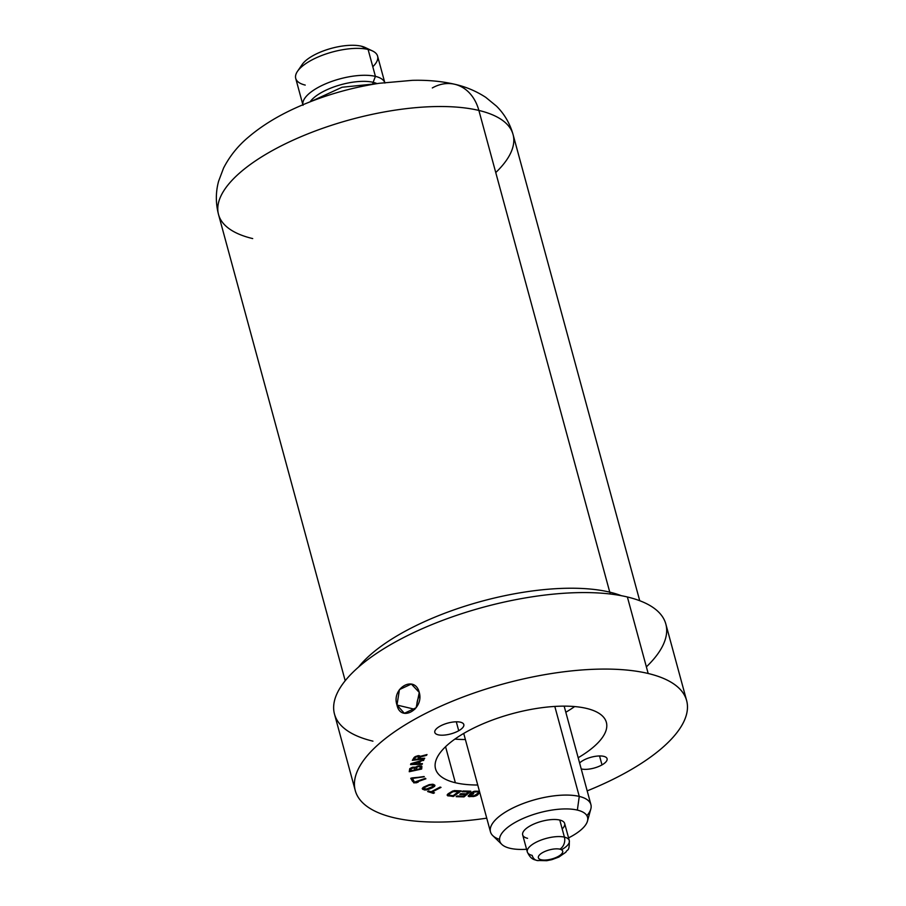 <?xml version="1.0" encoding="UTF-8"?>
<svg xmlns="http://www.w3.org/2000/svg" width="906" height="906" viewBox="0 0 906 906"><rect width="100%" height="100%" fill="white"/><g stroke="black" fill="none" stroke-linecap="round" stroke-linejoin="round"><path stroke-width="1.36" d="M367.893 49.411A35.56 13.273 164.8 0 0 331.505 48.312A35.56 13.273 164.8 0 0 300.679 67.667A35.56 13.273 -15.2 0 1 324.801 50.396A35.56 13.273 -15.2 0 1 361.335 46.195A35.56 13.273 -15.2 0 1 364.993 47.429L372.468 50.929A42.423 15.844 164.8 0 0 368.096 49.456L361.335 46.195L368.096 49.456A42.423 15.844 164.8 0 0 328.719 53.08A42.423 15.844 164.8 0 0 297.508 71.302A42.423 15.844 164.8 0 0 305.22 85.085A42.423 15.844 -15.2 0 1 306.432 63.182A42.423 15.844 -15.2 0 1 360.656 48.448A42.423 15.844 -15.2 0 1 372.785 66.727M297.508 71.302L302.174 64.496A35.56 13.273 -15.2 0 1 328.334 49.23A35.56 13.273 -15.2 0 1 361.335 46.195L368.096 49.456L375.412 76.364A42.423 15.844 164.8 0 0 328.595 82.593A42.423 15.844 164.8 0 0 302.898 104.745A42.423 15.844 -15.2 0 1 328.595 82.593A42.423 15.844 -15.2 0 1 375.412 76.364L368.096 49.456A42.423 15.844 -15.2 0 1 377.598 56.149L384.914 83.058M303.023 105.311L295.718 78.392A42.423 15.844 -15.2 0 1 320.588 55.957A42.423 15.844 -15.2 0 1 368.096 49.456L375.412 76.364A42.423 15.844 -15.2 0 1 384.733 82.514A42.423 15.844 164.8 0 0 375.412 76.364L373.147 82.321A37.893 14.145 164.8 0 0 338.029 85.549A37.893 14.145 164.8 0 0 310.124 101.8A37.893 14.145 -15.2 0 1 341.358 84.586A37.893 14.145 -15.2 0 1 377.009 83.624A37.893 14.145 164.8 0 0 373.147 82.321A37.893 14.145 164.8 0 0 338.029 85.549A37.893 14.145 164.8 0 0 310.124 101.8M372.864 83.522A3.817 2.922 103.4 0 1 373.147 82.321A3.817 2.922 -76.6 0 0 372.864 83.522A3.817 2.922 103.4 0 1 373.147 82.321A37.893 14.145 164.8 0 1 377.009 83.624M639.727 600.723L513.056 134.507C509.919 123.454 504.393 113.997 496.488 106.149L485.763 97.35C476.205 91.132 465.888 86.772 454.801 84.281A47.305 36.217 103.4 0 1 478.878 110.441A152.604 56.976 -15.2 0 1 513.056 134.507A152.604 56.976 164.8 0 0 478.878 110.441A47.305 36.217 -76.6 0 0 454.801 84.281A47.305 36.217 -76.6 0 0 432.321 87.95A47.305 36.217 -76.6 0 1 478.878 110.441A152.604 56.976 164.8 0 0 307.983 133.816A152.604 56.976 164.8 0 0 218.527 214.529A152.604 56.976 164.8 0 0 252.706 238.584A152.604 56.976 -15.2 0 1 257.089 159.807A152.604 56.976 -15.2 0 1 452.117 106.817A152.604 56.976 -15.2 0 1 495.763 172.548M610.406 594.03A14.349 10.985 103.4 0 1 609.761 592.15A14.349 10.985 -76.6 0 0 610.406 594.03A14.349 10.985 103.4 0 1 609.761 592.15A152.604 56.976 164.8 0 1 621.301 595.684A152.604 56.976 164.8 0 0 609.761 592.15L478.878 110.441L609.761 592.15A152.604 56.976 164.8 0 0 358.55 667.076A152.604 56.976 164.8 0 1 609.761 592.15L478.878 110.441A152.604 56.976 -15.2 0 0 307.983 133.816A152.604 56.976 -15.2 0 0 218.527 214.529C215.605 203.216 215.628 192.095 218.618 181.177L223.533 168.131C229.66 156.217 237.927 145.923 248.312 137.236C261.574 125.945 277.474 116.127 295.99 107.78C322.298 95.934 350.044 87.769 379.252 83.284L412.332 80.34C427.496 79.932 441.652 81.246 454.801 84.281M355.277 790.587L334.484 714.087A171.687 64.1 -15.2 0 1 435.129 623.283A171.687 64.1 -15.2 0 1 627.382 596.986A171.687 64.1 -15.2 0 1 646.374 666.861A171.687 64.1 164.8 0 0 597.269 592.909A171.687 64.1 164.8 0 0 377.87 652.524A171.687 64.1 164.8 0 0 372.932 741.153A171.687 64.1 -15.2 0 1 392.717 643.453A171.687 64.1 -15.2 0 1 627.382 596.986A171.687 64.1 -15.2 0 1 665.842 624.053L686.623 700.565A171.687 64.1 164.8 0 0 648.175 673.486L627.382 596.986L648.175 673.486A171.687 64.1 164.8 0 0 455.911 699.794A171.687 64.1 164.8 0 0 355.277 790.587A171.687 64.1 164.8 0 0 393.725 817.665A171.687 64.1 164.8 0 0 486.749 818.163A171.687 64.1 -15.2 0 1 393.725 817.665A171.687 64.1 -15.2 0 1 413.498 719.953A171.687 64.1 -15.2 0 1 648.175 673.486A171.687 64.1 -15.2 0 1 587.179 790.881A171.687 64.1 164.8 0 0 686.623 700.565M396.987 705.049C400.565 722.694 424.212 709.296 419.263 692.433C414.778 674.574 391.132 687.971 396.987 705.049L404.359 713.294L416.148 707.733L419.263 692.433L411.335 684.053L399.444 689.591L396.987 705.049L414.846 709.307L396.987 705.049C400.565 722.694 424.212 709.296 419.263 692.433C414.778 674.574 391.132 687.971 396.987 705.049L414.846 709.307M445.571 746.714L455.356 782.739A88.516 33.046 164.8 0 1 435.537 768.786A88.516 33.046 164.8 0 1 487.417 721.969A88.516 33.046 164.8 0 1 586.544 708.413A88.516 33.046 164.8 0 1 606.363 722.365A88.516 33.046 164.8 0 1 578.175 757.733A88.516 33.046 164.8 0 0 586.544 708.413A88.516 33.046 164.8 0 0 465.548 732.365A88.516 33.046 164.8 0 0 455.356 782.739A88.516 33.046 164.8 0 0 477.734 785.015A88.516 33.046 164.8 0 1 455.356 782.739L445.571 746.714L455.356 782.739A88.516 33.046 164.8 0 0 477.734 785.015M458.719 730.734A15.028 5.617 164.8 0 0 460.452 722.184A15.028 5.617 164.8 0 0 439.908 726.25A15.028 5.617 164.8 0 0 438.176 734.811A15.028 5.617 164.8 0 0 458.719 730.734A15.028 5.617 164.8 0 0 463.827 724.551A15.028 5.617 164.8 0 0 454.778 721.867A15.028 5.617 164.8 0 0 439.908 726.25A15.028 5.617 164.8 0 0 434.812 732.433A15.028 5.617 164.8 0 0 443.849 735.128A15.028 5.617 164.8 0 0 458.719 730.734L456.296 721.799L458.719 730.734A15.028 5.617 164.8 0 0 454.257 721.912A15.028 5.617 164.8 0 0 434.959 732.841A15.028 5.617 164.8 0 0 458.719 730.734L456.296 721.799M581.21 768.911A15.028 5.617 164.8 0 0 601.992 764.902A15.028 5.617 164.8 0 1 581.21 768.911A15.028 5.617 164.8 0 0 601.992 764.902A15.028 5.617 164.8 0 0 603.724 756.34A15.028 5.617 164.8 0 0 583.17 760.417A15.028 5.617 164.8 0 0 579.614 763.011A15.028 5.617 164.8 0 1 583.17 760.417A15.028 5.617 164.8 0 1 598.051 756.023A15.028 5.617 164.8 0 1 607.088 758.718A15.028 5.617 164.8 0 1 601.992 764.902L599.557 755.966L601.992 764.902A15.028 5.617 164.8 0 0 601.652 756.023A15.028 5.617 164.8 0 0 579.614 763.011M468.221 795.898L473.645 796.261L478.028 794.619L473.725 796.533L468.617 796.476L468.504 795.434L473.147 795.966L476.635 794.675L478.628 792.376L477.236 791.719L473.17 792.218L471.652 793.565L473.747 793.486L473.045 794.211L469.557 794.336L473.408 791.504L479.421 791.21L473.408 791.504L469.557 794.336L473.045 794.211L473.747 793.486L471.652 793.565L474.098 791.957L478.051 791.81L478.391 792.852L474.189 795.808L468.504 795.434L468.153 796.034L469.308 796.691L476.284 795.74L479.761 792.456M462.117 791.708L468.629 791.878L466.318 793.826L460.678 793.679L459.806 794.403L465.458 794.551L463.578 796.125L457.066 795.955L456.205 796.68L464.019 796.895L470.792 791.187L462.977 790.983L462.117 791.708L462.977 790.983L470.792 791.187L464.019 796.895L470.407 791.176L464.019 796.895L456.205 796.68L457.066 795.955L463.578 796.125L465.458 794.551L459.806 794.403L460.678 793.679L466.318 793.826L468.629 791.878L462.117 791.708L468.549 791.606L466.318 793.826L460.678 793.679L459.806 794.403L465.458 794.551L463.578 796.125L457.066 795.955L456.205 796.68L464.019 796.895L470.792 791.187L462.977 790.983L462.117 791.708M447.202 795.242L453.306 796.521L461.279 790.893L454.223 790.587L448.074 793.803L447.145 794.947L447.711 795.819L453.226 796.249L460.882 790.847L453.306 796.521L447.643 795.547L453.226 796.249L460.882 790.847M427.621 791.538L433.385 793.373L434.461 792.818L432.026 792.048L441.029 787.382L440.123 787.088L431.12 791.753L428.685 790.983L427.621 791.538L428.685 790.983L431.12 791.753L440.123 787.088L441.029 787.382L431.958 791.776L440.656 787.257L431.958 791.776L434.461 792.818L433.385 793.373L427.621 791.538L433.385 793.373L434.461 792.818L432.026 792.048L441.029 787.382L440.123 787.088L431.12 791.753L428.685 790.983L427.621 791.538M422.264 788.696L424.529 790.009L428.096 789.579L434.574 786.431L434.959 785.321L433.566 784.415L429.15 784.653L423.351 787.257L422.241 788.458L422.672 789.319L426.851 789.602L432.785 787.28L434.903 785.264M413.657 782.422L413.974 782.965L413.521 782.467L425.446 778.311L413.521 782.467L416.182 782.829L418.21 782.116L416.001 782.252L425.888 778.798L425.446 778.311L425.888 778.798L415.922 781.98L425.684 778.571L415.922 781.98L418.21 782.116L413.895 782.682L417.179 782.184M412.026 777.903L410.735 778.311L412.638 781.493L413.929 781.085L412.343 778.435L424.28 776.782L412.026 777.903L424.28 776.782L412.275 778.163L424.121 776.521L412.275 778.163L413.929 781.085L412.638 781.493L413.782 780.836L412.638 781.493L410.735 778.311L412.026 777.903L410.735 778.311L412.638 781.493L413.929 781.085L412.343 778.435L424.28 776.782L412.026 777.903M415.605 767.155L412.49 767.212L409.772 768.628L409.24 771.731L421.664 769.035L421.675 766.046L417.779 766.068L415.605 767.155L419.104 765.785L421.675 766.046L421.664 769.035L421.811 766.34L421.664 769.035L409.24 771.731L409.772 768.628L412.49 767.212L415.605 767.155L412.49 767.212L409.772 768.628L409.24 771.731L421.664 769.035L421.89 766.51L420.916 765.797L415.605 767.155M419.455 763.701L420.271 761.482L423.815 759.851L410.882 763.69L410.554 764.573L422.185 764.29L410.656 764.302L422.185 764.29L422.434 763.622L419.455 763.701L420.203 761.21L419.455 763.701L422.434 763.622L422.185 764.29L410.554 764.573L410.882 763.69L410.554 764.573L422.185 764.29L422.434 763.622L419.455 763.701L420.271 761.482L423.815 759.851L410.882 763.69L423.815 759.851L423.566 760.519L423.623 759.908L420.203 761.21L423.623 759.908M419.376 758.866L420.588 756.906L426.5 755.355L427.009 754.551L420.509 756.272L417.779 755.74L414.665 756.963L412.332 760.338L424.28 758.934L412.524 760.032L424.28 758.934L424.71 758.243L419.376 758.866L424.71 758.243L424.28 758.934L412.332 760.338L415.718 756.408L418.799 755.615L420.509 756.272L427.009 754.551L426.5 755.355L420.52 756.635L419.376 758.866L420.52 756.635L419.376 758.866L420.588 756.906L426.5 755.355L427.009 754.551L420.509 756.272L417.779 755.74L414.053 757.563L412.332 760.338L424.28 758.934L424.71 758.243L419.297 758.594L420.52 756.635L426.715 754.63L426.5 755.355L426.715 754.63M453.136 795.683L448.934 795.128L449.263 793.928L453.6 791.346L459.07 791.493L453.136 795.683L459.002 791.221L454.461 790.893L459.07 791.493L453.136 795.683L449.557 795.321L453.136 795.683M425.061 789.183L423.883 787.948L428.606 785.479L431.449 784.902L433.351 786.272L425.797 789.319L432.105 787.189L433.374 785.604L432.105 784.777L433.374 785.604L432.909 786.714L427.575 789.103L424.065 788.696L425.061 789.183M410.882 770.757L411.347 768.39L413.227 767.676L414.755 767.96L414.586 769.953L410.882 770.757L411.279 768.118L413.94 767.337L414.755 767.96L413.94 767.337L411.279 768.118L410.882 770.757L414.586 769.953L414.755 767.96L414.586 769.953L410.882 770.757L410.984 768.492L414.755 767.96M416.171 769.613L420.135 768.752L416.171 769.613L416.567 766.974L417.19 766.918L416.171 769.613L416.567 766.974L420.078 766.499L420.135 768.752L416.171 769.613L416.341 767.62L417.915 766.363L420.316 766.759L419.489 766.125L417.111 766.646L420.078 766.499L420.135 768.752L420.316 766.759M411.766 763.962L419.184 761.776L418.459 763.769L411.686 763.69L419.116 761.504L411.766 763.962L418.459 763.769L419.116 761.504L411.686 763.69L419.184 761.776L418.459 763.769L411.686 763.69L419.184 761.776M419.206 756.85L417.847 759.047L414.031 759.488L415.865 756.929L419.206 756.85L419.093 756.261L418.04 756.068L419.206 756.85L417.847 759.047L419.206 756.85M574.63 706.567A88.516 33.046 -15.2 0 1 565.82 712.241A88.516 33.046 -15.2 0 0 574.63 706.567A88.516 33.046 -15.2 0 1 565.82 712.241M465.378 739.523A88.516 33.046 -15.2 0 1 454.903 739.092A88.516 33.046 -15.2 0 0 465.378 739.523A88.516 33.046 -15.2 0 1 454.903 739.092M564.155 706.136L590.916 804.607A52.038 19.434 164.8 0 0 579.262 796.408L554.812 706.431L579.262 796.408A52.038 19.434 164.8 0 0 520.984 804.381A52.038 19.434 164.8 0 0 490.474 831.901L463.725 733.418M501.777 844.369L492.773 835.638A52.038 19.434 -15.2 0 1 516.046 806.476A52.038 19.434 -15.2 0 1 579.262 796.408L577.36 810.089A45.481 16.976 164.8 0 0 522.116 818.899A45.481 16.976 164.8 0 0 501.777 844.369A45.481 16.976 164.8 0 0 509.965 848.276A45.481 16.976 164.8 0 0 526.59 849.273A45.481 16.976 -15.2 0 1 509.965 848.276A45.481 16.976 -15.2 0 1 515.197 822.399A45.481 16.976 -15.2 0 1 577.36 810.089L579.262 796.408A52.038 19.434 -15.2 0 1 590.825 808.99L587.473 821.085A45.481 16.976 164.8 0 0 577.36 810.089A45.481 16.976 -15.2 0 1 568.56 837.88A45.481 16.976 164.8 0 0 587.473 821.085M562.184 828.911A21.744 8.12 164.8 0 0 559.783 820.055A21.744 8.12 164.8 0 0 530.055 825.944A21.744 8.12 164.8 0 0 527.552 838.322A21.744 8.12 164.8 0 1 528.175 827.087A21.744 8.12 164.8 0 1 555.967 819.534A21.744 8.12 164.8 0 1 562.184 828.911M527.315 851.968L522.683 834.89A21.744 8.12 -15.2 0 1 535.423 823.384A21.744 8.12 -15.2 0 1 559.783 820.055L564.415 837.133L559.783 820.055A21.744 8.12 -15.2 0 1 564.653 823.486L569.285 840.564A21.744 8.12 164.8 0 0 564.415 837.133A21.744 8.12 164.8 0 0 540.067 840.462A21.744 8.12 164.8 0 0 527.315 851.968A21.744 8.12 164.8 0 0 532.184 855.389A9.162 7.01 -76.6 0 0 536.85 860.451A9.162 7.01 -76.6 0 0 541.199 859.749A9.162 7.01 103.4 0 1 536.85 860.451C534.653 859.466 531.143 860.236 527.315 851.968A21.744 8.12 -15.2 0 1 540.067 840.462A21.744 8.12 -15.2 0 1 564.415 837.133A9.162 7.01 103.4 0 1 559.863 849.171A12.593 4.7 164.8 0 0 542.649 852.58A12.593 4.7 164.8 0 0 541.199 859.749A12.593 4.7 164.8 0 0 558.413 856.34A12.593 4.7 164.8 0 0 559.863 849.171A9.162 7.01 -76.6 0 0 564.415 837.133A21.744 8.12 -15.2 0 1 569.285 840.564C569.546 852.365 567.258 848.763 565.91 852.161L558.866 857.065L551.867 859.658L546.748 860.7L536.85 860.451M541.199 859.749A12.593 4.7 -15.2 0 1 542.649 852.58A12.593 4.7 -15.2 0 1 559.863 849.171A12.593 4.7 -15.2 0 1 558.413 856.34A12.593 4.7 -15.2 0 1 541.199 859.749A12.593 4.7 -15.2 0 1 548.368 850.19A12.593 4.7 -15.2 0 1 562.014 853.441A12.593 4.7 -15.2 0 1 541.199 859.749A9.162 7.01 103.4 0 1 532.184 855.389A21.744 8.12 -15.2 0 1 534.846 842.931A21.744 8.12 -15.2 0 1 564.676 837.189A21.744 8.12 -15.2 0 1 561.46 849.76M469.829 794.052L473.396 793.497L473.045 794.211L473.396 793.497M479.421 791.21L474.574 791.232L471.313 792.524L469.557 794.336L473.045 794.211L473.747 793.486L471.573 793.294L473.091 791.946L478.436 791.753L478.391 792.852L475.129 795.547L471.052 796.046L468.504 795.434L468.153 796.034L469.308 796.691L474.812 795.978L479.716 792.524L477.213 795.23L474.891 796.249L469.24 796.419L474.891 796.249L479.829 792.727M462.422 791.448L468.629 791.878M460.123 794.143L465.458 794.551M456.511 796.419L463.94 796.623L456.511 796.419L463.94 796.623L470.407 791.176M448.674 794.822L449.195 793.656L453.521 791.074L455.424 790.859L452.615 791.391L448.708 794.154L449.195 793.656L448.595 794.551L449.557 795.321L448.787 794.426L452.694 791.674L459.07 791.493M427.915 791.391L434.087 792.705M423.793 788.345L424.257 787.246L429.591 784.845L433.102 785.264L431.369 784.63L428.538 785.208L424.257 787.246L425.061 786.77L423.815 787.676L424.065 788.696L424.336 787.518L429.659 785.117L432.173 785.049L433.442 785.887M410.814 778.288L412.558 781.221L410.814 778.288L412.558 781.221L413.782 780.836M409.263 771.436L421.584 768.764L409.263 771.436L421.584 768.764L421.811 766.34M410.656 764.302L422.253 763.622M412.524 760.032L424.45 758.277M414.031 759.488L415.786 756.657L418.731 756.091L415.786 756.657L414.031 759.488L415.322 757.031L414.031 759.488L417.847 759.047L414.031 759.488L415.865 756.929L419.172 756.533M468.538 796.204L469.24 796.419L468.617 796.476M471.652 793.565L474.031 791.674L477.972 791.538L478.628 792.376M477.168 791.448L475.072 791.527L477.236 791.719M474.031 791.674L475.072 791.527L474.098 791.957M472.513 792.32L471.573 793.294L472.581 792.591M447.711 795.819L447.145 794.947L448.074 793.803L452.74 790.995L461.279 790.893L453.306 796.521L447.643 795.547L453.306 796.521L461.279 790.893L452.74 790.995L448.074 793.803L447.145 794.947L447.643 795.547M422.672 789.319L422.241 788.458L423.351 787.257L429.15 784.653L432.706 784.222L434.959 785.321L432.853 787.552L428.096 789.579L429.308 788.843L424.529 790.009L425.424 789.772L422.604 789.047L424.529 790.009L426.919 789.873L434.574 786.431L434.959 785.321L433.566 784.415L429.15 784.653L423.351 787.257L422.604 789.047M413.895 782.682L416.182 782.829L418.21 782.116L416.001 782.252L425.888 778.798L425.446 778.311L413.521 782.467L413.974 782.965M410.803 770.485L411.279 768.118L410.803 770.485M417.111 766.646L417.915 766.363L417.19 766.918M416.273 767.337L416.092 769.33L416.341 767.62M420.203 761.21L423.498 760.236L420.203 761.21L419.387 763.43L420.271 761.482M420.52 756.635L426.432 755.083L420.588 756.906M416.896 706.635A15.028 11.506 103.4 0 1 419.75 695.264A15.028 11.506 103.4 0 0 416.896 706.635A15.028 11.506 103.4 0 1 419.75 695.264M384.733 82.514A42.423 15.844 164.8 0 0 339.818 78.901A42.423 15.844 164.8 0 0 302.898 104.745M621.301 595.684A152.604 56.976 164.8 0 0 481.732 601.244A152.604 56.976 164.8 0 0 358.55 667.076M648.175 673.486L627.382 596.986M486.749 818.163A171.687 64.1 -15.2 0 1 393.725 817.665A171.687 64.1 -15.2 0 1 426.386 713.067A171.687 64.1 -15.2 0 1 666.567 679.817A171.687 64.1 -15.2 0 1 587.179 790.881M578.175 757.733A88.516 33.046 164.8 0 0 585.48 708.175A88.516 33.046 164.8 0 0 464.937 732.716A88.516 33.046 164.8 0 0 455.356 782.739M577.36 810.089L579.262 796.408L554.812 706.431M499.557 839.386A52.038 19.434 -15.2 0 1 535.605 799.511A52.038 19.434 -15.2 0 1 586.873 815.66M526.59 849.273A45.481 16.976 -15.2 0 1 509.965 848.276A45.481 16.976 -15.2 0 1 516.363 821.753A45.481 16.976 -15.2 0 1 579.217 810.598A45.481 16.976 -15.2 0 1 568.56 837.88M559.863 849.171A9.162 7.01 -76.6 0 0 564.415 837.133L559.783 820.055M601.992 764.902L599.557 755.966M432.026 792.048L440.656 787.257M416.001 782.252L425.684 778.571M412.343 778.435L424.121 776.521M375.933 83.794L342.083 87.248L311.143 101.404M345.197 680.746L218.527 214.529"/></g></svg>
